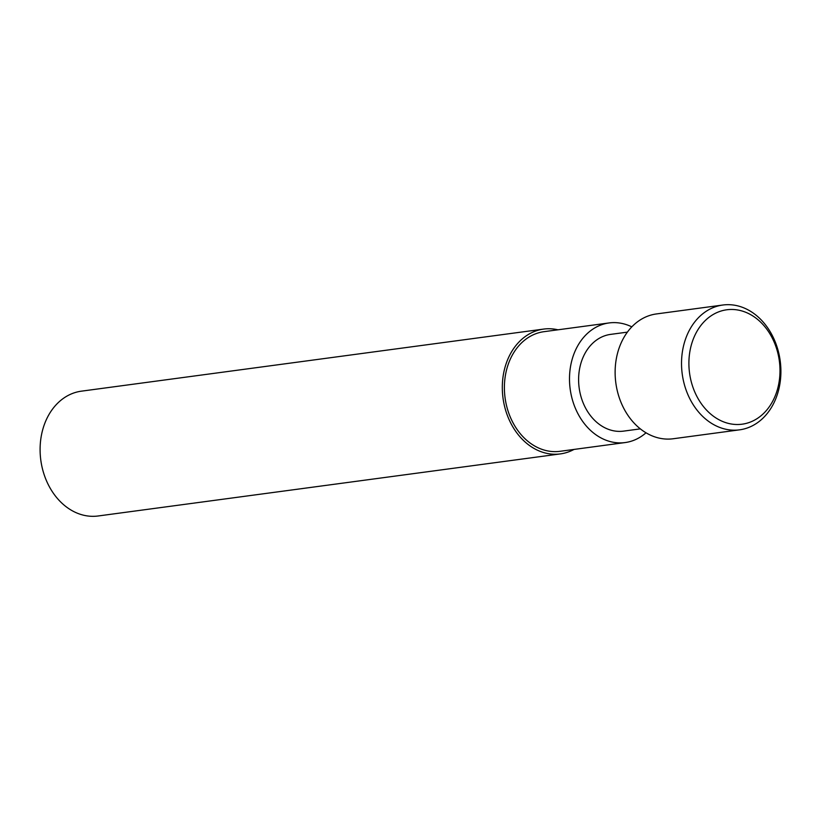 <?xml version="1.0" encoding="UTF-8"?>
<svg xmlns="http://www.w3.org/2000/svg" width="821" height="821" viewBox="0 0 821 821"><rect width="100%" height="100%" fill="white"/><g stroke="black" fill="none" stroke-linecap="round" stroke-linejoin="round"><path stroke-width="1.23" d="M631.801 326.861A60.344 47.361 82.4 0 0 609.079 322.94L543.964 331.684A60.344 47.361 82.4 0 0 505.069 397.795A60.344 47.361 82.4 0 0 560.035 451.304L625.14 442.56A60.344 47.361 82.4 0 0 646.024 432.79M574.023 449.426A62.971 49.414 -97.6 0 1 560.384 453.9A62.971 49.414 -97.6 0 1 504.823 368.003A62.971 49.414 -97.6 0 1 543.615 329.088A62.971 49.414 -97.6 0 1 557.962 329.806M543.615 329.088L81.412 391.165A62.971 49.414 82.4 0 0 42.61 430.081A62.971 49.414 82.4 0 0 98.171 515.978L560.384 453.9M627.367 332.136L610.608 334.383A48.798 38.3 82.4 0 0 579.154 387.851A48.798 38.3 82.4 0 0 623.601 431.117L640.359 428.87M609.079 322.94A60.344 47.361 82.4 0 0 570.174 389.051A60.344 47.361 82.4 0 0 625.14 442.56M777.682 388.528A57.716 45.299 82.4 0 0 725.189 310.03A57.716 45.299 82.4 0 0 700.436 402.423A57.716 45.299 82.4 0 0 777.682 388.528M722.829 305.022L656.431 313.94A62.971 49.414 82.4 0 0 615.832 382.925A62.971 49.414 82.4 0 0 673.189 438.753L739.588 429.835A62.971 49.414 -97.6 0 1 682.23 374.007A62.971 49.414 -97.6 0 1 722.829 305.022A62.971 49.414 -97.6 0 1 778.39 390.919A62.971 49.414 -97.6 0 1 739.588 429.835"/></g></svg>
